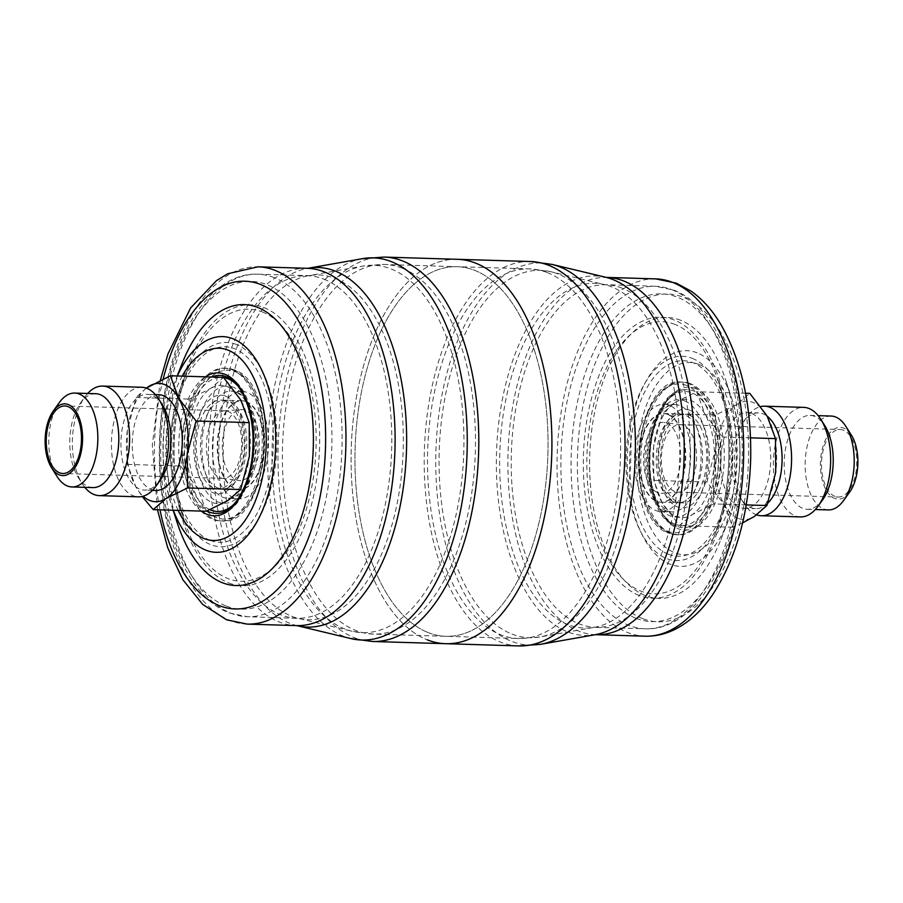 <?xml version="1.0" encoding="UTF-8"?>
<svg xmlns="http://www.w3.org/2000/svg" width="903" height="903" viewBox="0 0 903 903"><rect width="100%" height="100%" fill="white"/><g stroke="black" fill="none" stroke-linecap="round" stroke-linejoin="round"><path stroke-width="0.68" stroke-dasharray="4.51 3.39" d="M635.317 447.222A53.74 28.038 91.7 0 1 664.19 404.194A53.74 28.038 91.7 0 1 689.813 468.601A53.74 28.038 91.7 0 1 660.928 511.629A53.74 28.038 91.7 0 1 635.317 447.222M668.13 414.443A44.371 23.151 91.7 0 1 685.479 462.697A44.371 23.151 91.7 0 1 661.21 502.26A44.371 23.151 91.7 0 1 656.989 501.379A44.371 23.151 91.7 0 1 639.651 453.125A44.371 23.151 91.7 0 1 663.908 413.563A44.371 23.151 91.7 0 1 668.13 414.443M457.336 259.308A192.283 100.312 -88.3 0 0 352.204 430.765A192.283 100.312 -88.3 0 0 427.367 639.877A192.283 100.312 91.7 0 1 352.204 430.765A192.283 100.312 91.7 0 1 457.336 259.308M680.614 320.26A140.518 73.301 -88.3 0 0 591.736 429.975A140.518 73.301 -88.3 0 0 645.352 595.585A140.518 73.301 -88.3 0 0 720.91 539.418A140.518 73.301 -88.3 0 0 725.741 380.095A140.518 73.301 -88.3 0 0 680.614 320.26M690.231 383.594A76.416 39.867 -88.3 0 0 682.961 382.071A76.416 39.867 -88.3 0 0 641.175 450.213A76.416 39.867 -88.3 0 0 671.053 533.323A76.416 39.867 -88.3 0 0 678.322 534.847A76.416 39.867 -88.3 0 0 720.109 466.704A76.416 39.867 -88.3 0 0 690.231 383.594M428.293 632.631A184.889 96.452 -88.3 0 0 445.89 636.299A184.889 96.452 -88.3 0 0 546.981 471.434A184.889 96.452 -88.3 0 0 474.707 270.369A184.889 96.452 -88.3 0 0 457.11 266.701A184.889 96.452 -88.3 0 0 356.019 431.566A184.889 96.452 -88.3 0 0 428.293 632.631A184.889 96.452 91.7 0 1 356.019 431.566A184.889 96.452 91.7 0 1 457.11 266.701A184.889 96.452 91.7 0 1 474.707 270.369A184.889 96.452 91.7 0 1 546.981 471.434A184.889 96.452 91.7 0 1 445.89 636.299A184.889 96.452 91.7 0 1 428.293 632.631M675.015 402.467A59.169 30.86 91.7 0 1 691.009 400.582A59.169 30.86 91.7 0 1 705.017 414.24A59.169 30.86 91.7 0 1 713.584 470.316A59.169 30.86 91.7 0 1 692.149 514.631A59.169 30.86 91.7 0 1 662.159 502.858A59.169 30.86 91.7 0 1 653.591 446.782A59.169 30.86 91.7 0 1 675.015 402.467L662.384 413.45L653.591 446.782L653.806 480.385L662.159 502.858L679.519 525.614L692.149 514.631L713.799 503.919L713.584 470.316L722.377 436.996L705.017 414.24L696.664 391.755L675.015 402.467M738.304 518.401A59.169 30.86 91.7 0 1 724.296 504.743A59.169 30.86 91.7 0 1 715.729 448.667A59.169 30.86 91.7 0 1 737.153 404.352A59.169 30.86 91.7 0 1 767.155 416.125A59.169 30.86 91.7 0 1 775.722 472.201A59.169 30.86 91.7 0 1 754.298 516.516A59.169 30.86 91.7 0 1 738.304 518.401M742.605 522.837L732.649 527.228L724.296 504.743L706.936 481.999L715.729 448.667L715.503 415.064L737.153 404.352L749.795 393.369M657.689 492.677A35.499 18.523 91.7 0 1 643.895 453.125A35.499 18.523 91.7 0 1 664.213 422.491A35.499 18.523 91.7 0 1 666.595 423.123A35.499 18.523 91.7 0 1 680.546 460.778A35.499 18.523 91.7 0 1 662.057 493.354A35.499 18.523 91.7 0 1 657.689 492.677M674.722 491.492A33.772 17.62 91.7 0 1 661.515 454.762A33.772 17.62 91.7 0 1 679.982 424.647A33.772 17.62 91.7 0 1 680.93 424.726A33.772 17.62 91.7 0 1 683.199 425.324A33.772 17.62 91.7 0 1 696.461 461.151A33.772 17.62 91.7 0 1 678.875 492.146A33.772 17.62 91.7 0 1 677.939 492.169A33.772 17.62 91.7 0 1 674.722 491.492M667.712 414.432A44.371 23.151 91.7 0 1 685.061 462.686A44.371 23.151 91.7 0 1 660.793 502.249A44.371 23.151 91.7 0 1 656.571 501.368A44.371 23.151 91.7 0 1 639.222 453.114A44.371 23.151 91.7 0 1 663.491 413.54A44.371 23.151 91.7 0 1 667.712 414.432M689.147 415.075A44.371 23.151 91.7 0 1 706.496 463.329A44.371 23.151 91.7 0 1 682.239 502.903A44.371 23.151 91.7 0 1 678.018 502.023A44.371 23.151 91.7 0 1 660.669 453.769A44.371 23.151 91.7 0 1 684.925 414.195A44.371 23.151 91.7 0 1 689.147 415.075M751.736 413.506A47.904 24.991 91.7 0 1 770.462 465.598A47.904 24.991 91.7 0 1 744.275 508.31A47.904 24.991 91.7 0 1 739.715 507.362A47.904 24.991 91.7 0 1 720.989 455.27A47.904 24.991 91.7 0 1 747.176 412.558A47.904 24.991 91.7 0 1 751.736 413.506M767.843 503.095A47.904 24.991 91.7 0 1 755.619 508.66A47.904 24.991 91.7 0 1 751.07 507.712A47.904 24.991 91.7 0 1 740.652 498.196A47.904 24.991 91.7 0 1 742.955 422.435A47.904 24.991 91.7 0 1 758.531 412.908A47.904 24.991 91.7 0 1 763.091 413.856A47.904 24.991 91.7 0 1 767.211 416.215M756.748 514.891A54.801 28.591 91.7 0 1 756.082 514.642A54.801 28.591 91.7 0 1 744.174 503.772A54.801 28.591 91.7 0 1 746.804 417.084A54.801 28.591 91.7 0 1 760.868 406.542M800.363 516.922A54.801 28.591 91.7 0 1 795.148 515.839A54.801 28.591 91.7 0 1 773.724 456.241A54.801 28.591 91.7 0 1 803.681 407.366M822.554 499.946A46.967 24.494 91.7 0 1 807.282 509.292A46.967 24.494 91.7 0 1 802.812 508.355A46.967 24.494 91.7 0 1 784.459 457.29A46.967 24.494 91.7 0 1 810.138 415.414A46.967 24.494 91.7 0 1 814.596 416.339A46.967 24.494 91.7 0 1 824.811 425.663M828.265 509.924A46.967 24.494 91.7 0 1 823.796 508.999A46.967 24.494 91.7 0 1 805.431 457.923A46.967 24.494 91.7 0 1 831.11 416.046M849.723 491.988A35.872 18.715 91.7 0 1 834.643 498.411A35.872 18.715 91.7 0 1 820.962 456.139A35.872 18.715 91.7 0 1 843.65 428.135A35.872 18.715 91.7 0 1 851.45 435.257M834.914 496.357A33.772 17.62 91.7 0 1 821.707 459.627A33.772 17.62 91.7 0 1 840.174 429.512A33.772 17.62 91.7 0 1 843.391 430.189A33.772 17.62 91.7 0 1 856.586 466.919A33.772 17.62 91.7 0 1 838.119 497.034A33.772 17.62 91.7 0 1 834.914 496.357M746.239 504.901L713.799 503.919M732.649 527.228L679.519 525.614M706.936 481.999L653.806 480.385M715.503 415.064L662.384 413.45M745.551 393.245L696.664 391.755M750.54 437.842L722.377 436.996M267.683 455.778A53.74 28.038 -88.3 0 0 242.072 391.371A53.74 28.038 -88.3 0 0 213.187 434.399A53.74 28.038 -88.3 0 0 238.81 498.806A53.74 28.038 -88.3 0 0 267.683 455.778M246.011 401.621A44.371 23.151 -88.3 0 0 241.79 400.74A44.371 23.151 -88.3 0 0 217.521 440.303A44.371 23.151 -88.3 0 0 234.87 488.557A44.371 23.151 -88.3 0 0 239.092 489.437A44.371 23.151 -88.3 0 0 263.349 449.875A44.371 23.151 -88.3 0 0 246.011 401.621M445.664 643.692A192.283 100.312 91.7 0 1 427.367 639.877M231.947 369.677A76.416 39.867 91.7 0 1 261.825 452.787A76.416 39.867 91.7 0 1 220.039 520.929A76.416 39.867 91.7 0 1 212.769 519.406A76.416 39.867 91.7 0 1 182.891 436.296A76.416 39.867 91.7 0 1 224.678 368.153A76.416 39.867 91.7 0 1 231.947 369.677M177.259 522.905A140.518 73.301 91.7 0 1 182.09 363.582M240.841 400.142A59.169 30.86 -88.3 0 0 226.845 386.484A59.169 30.86 -88.3 0 0 210.851 388.369A59.169 30.86 -88.3 0 0 189.416 432.684A59.169 30.86 -88.3 0 0 197.983 488.76A59.169 30.86 -88.3 0 0 227.985 500.533A59.169 30.86 -88.3 0 0 249.409 456.218A59.169 30.86 -88.3 0 0 240.841 400.142M236.405 479.877A35.499 18.523 -88.3 0 0 238.787 480.509A35.499 18.523 -88.3 0 0 259.105 449.875A35.499 18.523 -88.3 0 0 245.311 410.323A35.499 18.523 -88.3 0 0 240.943 409.646A35.499 18.523 -88.3 0 0 222.454 442.222A35.499 18.523 -88.3 0 0 236.405 479.877M219.801 477.676A33.772 17.62 -88.3 0 0 222.07 478.274A33.772 17.62 -88.3 0 0 223.018 478.353A33.772 17.62 -88.3 0 0 241.485 448.238A33.772 17.62 -88.3 0 0 228.278 411.508A33.772 17.62 -88.3 0 0 225.061 410.831A33.772 17.62 -88.3 0 0 224.125 410.854A33.772 17.62 -88.3 0 0 206.539 441.849A33.772 17.62 -88.3 0 0 219.801 477.676M246.429 401.632A44.371 23.151 -88.3 0 0 242.207 400.751A44.371 23.151 -88.3 0 0 217.939 440.314A44.371 23.151 -88.3 0 0 235.288 488.568A44.371 23.151 -88.3 0 0 239.509 489.46A44.371 23.151 -88.3 0 0 263.778 449.886A44.371 23.151 -88.3 0 0 246.429 401.632M224.982 400.977A44.371 23.151 -88.3 0 0 220.761 400.097A44.371 23.151 -88.3 0 0 196.504 439.671A44.371 23.151 -88.3 0 0 213.853 487.925A44.371 23.151 -88.3 0 0 218.074 488.805A44.371 23.151 -88.3 0 0 242.331 449.231A44.371 23.151 -88.3 0 0 224.982 400.977M158.725 394.69A47.904 24.991 -88.3 0 0 132.538 437.402A47.904 24.991 -88.3 0 0 151.264 489.494A47.904 24.991 -88.3 0 0 155.824 490.442M162.348 404.804A47.904 24.991 -88.3 0 0 151.93 395.288A47.904 24.991 -88.3 0 0 147.381 394.34A47.904 24.991 -88.3 0 0 121.183 437.052A47.904 24.991 -88.3 0 0 139.909 489.144A47.904 24.991 -88.3 0 0 144.469 490.092A47.904 24.991 -88.3 0 0 160.045 480.565M141.703 387.263A54.801 28.591 -88.3 0 0 111.735 436.126A54.801 28.591 -88.3 0 0 133.159 495.724A54.801 28.591 -88.3 0 0 138.373 496.819M87.681 393.471A54.801 28.591 -88.3 0 0 84.826 396.981A54.801 28.591 -88.3 0 0 82.184 483.669A54.801 28.591 -88.3 0 0 84.826 487.349M95.718 393.708A46.967 24.494 -88.3 0 0 80.446 403.054A46.967 24.494 -88.3 0 0 78.189 477.337A46.967 24.494 -88.3 0 0 88.404 486.661A46.967 24.494 -88.3 0 0 92.862 487.586M59.463 402.411A46.967 24.494 -88.3 0 0 57.216 476.705M146.376 388.155A59.169 30.86 -88.3 0 0 127.278 430.799A59.169 30.86 -88.3 0 0 135.845 486.875A59.169 30.86 -88.3 0 0 143.092 496.21M206.335 511.245L197.983 488.76L180.623 466.004L189.416 432.684L189.201 399.081L210.851 388.369L223.481 377.386M146.252 388.109L136.071 397.467L127.278 430.799L127.492 464.39L135.845 486.875L142.132 496.458M127.492 464.39L180.623 466.004M136.071 397.467L189.201 399.081M689.768 410.244A49.304 25.724 -88.3 0 0 658.592 448.746A49.304 25.724 -88.3 0 0 677.397 506.854A49.304 25.724 -88.3 0 0 708.584 468.352A49.304 25.724 -88.3 0 0 689.768 410.244M673.807 501.887A44.371 23.151 91.7 0 1 656.47 453.633A44.371 23.151 91.7 0 1 680.727 414.071A44.371 23.151 91.7 0 1 684.948 414.951A44.371 23.151 91.7 0 1 702.297 463.205A44.371 23.151 91.7 0 1 678.029 502.779A44.371 23.151 91.7 0 1 673.807 501.887M700.322 468.917A53.74 28.038 -88.3 0 0 679.812 405.582A53.74 28.038 -88.3 0 0 674.699 404.51A53.74 28.038 -88.3 0 0 645.826 447.538A53.74 28.038 -88.3 0 0 666.324 510.884A53.74 28.038 -88.3 0 0 671.437 511.945A53.74 28.038 -88.3 0 0 700.322 468.917M684.643 400.876A58.672 30.612 91.7 0 1 707.026 470.034A58.672 30.612 91.7 0 1 669.913 515.839A58.672 30.612 91.7 0 1 647.53 446.692A58.672 30.612 91.7 0 1 684.643 400.876M547.274 272.571A184.889 96.452 91.7 0 1 619.548 473.646A184.889 96.452 91.7 0 1 518.457 638.511A184.889 96.452 91.7 0 1 500.872 634.832A184.889 96.452 91.7 0 1 428.586 433.767A184.889 96.452 91.7 0 1 529.689 268.902A184.889 96.452 91.7 0 1 547.274 272.571M511.956 634.064A183.761 95.865 -88.3 0 0 539.802 636.965A183.761 95.865 -88.3 0 0 630.554 463.961A183.761 95.865 -88.3 0 0 558.088 274.004A183.761 95.865 -88.3 0 0 550.898 271.735A183.761 95.865 -88.3 0 0 441.036 424.387A183.761 95.865 -88.3 0 0 511.956 634.064M622.178 288.181A171.333 89.374 -88.3 0 0 605.879 284.784A171.333 89.374 -88.3 0 0 512.204 437.549A171.333 89.374 -88.3 0 0 579.173 623.883A171.333 89.374 -88.3 0 0 595.472 627.28A171.333 89.374 -88.3 0 0 689.158 474.504A171.333 89.374 -88.3 0 0 622.178 288.181M568.089 624.65A172.45 89.961 91.7 0 1 501.526 427.875A172.45 89.961 91.7 0 1 604.626 284.626A172.45 89.961 91.7 0 1 611.365 286.748A172.45 89.961 91.7 0 1 679.383 465.011A172.45 89.961 91.7 0 1 594.219 627.359A172.45 89.961 91.7 0 1 568.089 624.65M595.799 634.696A178.726 93.235 91.7 0 1 578.8 631.141A178.726 93.235 91.7 0 1 508.931 436.77A178.726 93.235 91.7 0 1 606.658 277.402M605.811 277.3A179.855 93.822 -88.3 0 0 498.298 426.701A179.855 93.822 -88.3 0 0 567.705 631.908A179.855 93.822 -88.3 0 0 594.964 634.741M530.456 261.52A192.283 100.312 -88.3 0 0 425.324 432.988A192.283 100.312 -88.3 0 0 500.488 642.101A192.283 100.312 -88.3 0 0 518.785 645.916M540.547 644.336A191.165 99.725 91.7 0 1 511.583 641.333A191.165 99.725 91.7 0 1 437.808 423.214A191.165 99.725 91.7 0 1 552.094 264.421M695.92 388.64A71.461 37.283 -88.3 0 0 650.713 444.434A71.461 37.283 -88.3 0 0 677.984 528.661A71.461 37.283 -88.3 0 0 723.179 472.867A71.461 37.283 -88.3 0 0 695.92 388.64M676.415 526.201A69.012 36.007 91.7 0 1 649.28 453.498A69.012 36.007 91.7 0 1 684.711 389.701A69.012 36.007 91.7 0 1 693.741 390.988A69.012 36.007 91.7 0 1 720.515 468.375A69.012 36.007 91.7 0 1 680.523 527.341A69.012 36.007 91.7 0 1 676.415 526.201M692.217 358.322A102.186 53.3 91.7 0 1 725.041 401.824A102.186 53.3 91.7 0 1 721.52 517.679A102.186 53.3 91.7 0 1 666.572 558.528A102.186 53.3 91.7 0 1 627.596 438.09A102.186 53.3 91.7 0 1 692.217 358.322M668.367 554.25A97.772 51.008 -88.3 0 0 730.211 477.913A97.772 51.008 -88.3 0 0 692.906 362.679A97.772 51.008 -88.3 0 0 631.073 439.005A97.772 51.008 -88.3 0 0 668.367 554.25M639.042 595.393A140.518 73.301 91.7 0 1 585.437 429.783A140.518 73.301 91.7 0 1 674.315 320.068A140.518 73.301 91.7 0 1 727.92 485.69A140.518 73.301 91.7 0 1 639.042 595.393M675.004 324.425A136.105 70.998 -88.3 0 0 588.914 430.697A136.105 70.998 -88.3 0 0 640.837 591.115A136.105 70.998 -88.3 0 0 714.025 536.709A136.105 70.998 -88.3 0 0 718.709 382.387A136.105 70.998 -88.3 0 0 675.004 324.425M671.866 289.694A171.333 89.374 91.7 0 1 738.846 476.016A171.333 89.374 91.7 0 1 645.171 628.793A171.333 89.374 91.7 0 1 628.872 625.384A171.333 89.374 91.7 0 1 561.892 439.061A171.333 89.374 91.7 0 1 655.567 286.285A171.333 89.374 91.7 0 1 671.866 289.694M636.107 618.329A163.94 85.525 -88.3 0 0 739.794 490.34A163.94 85.525 -88.3 0 0 677.25 297.132A163.94 85.525 -88.3 0 0 573.563 425.121A163.94 85.525 -88.3 0 0 636.107 618.329M655.792 278.892A178.726 93.235 -88.3 0 0 558.077 438.271A178.726 93.235 -88.3 0 0 627.935 632.631A178.726 93.235 -88.3 0 0 644.945 636.186M642.405 618.521A163.94 85.525 91.7 0 1 579.861 425.313A163.94 85.525 91.7 0 1 683.56 297.324A163.94 85.525 91.7 0 1 746.104 490.532A163.94 85.525 91.7 0 1 642.405 618.521M697.172 352.847A107.897 56.291 -88.3 0 0 628.928 437.086A107.897 56.291 -88.3 0 0 670.094 564.251A107.897 56.291 -88.3 0 0 728.111 521.133A107.897 56.291 -88.3 0 0 731.825 398.787A107.897 56.291 -88.3 0 0 697.172 352.847M699.012 364.462A96.147 50.15 -88.3 0 0 638.207 439.524A96.147 50.15 -88.3 0 0 674.88 552.839A96.147 50.15 -88.3 0 0 735.697 477.777A96.147 50.15 -88.3 0 0 699.012 364.462M675.173 524.237A67.048 34.98 -88.3 0 0 717.58 471.885A67.048 34.98 -88.3 0 0 692.003 392.861A67.048 34.98 -88.3 0 0 649.584 445.213A67.048 34.98 -88.3 0 0 675.173 524.237M688.549 383.538A76.416 39.867 -88.3 0 0 681.28 382.025A76.416 39.867 -88.3 0 0 639.493 450.168A76.416 39.867 -88.3 0 0 669.371 533.278A76.416 39.867 -88.3 0 0 676.64 534.79A76.416 39.867 -88.3 0 0 718.427 466.648A76.416 39.867 -88.3 0 0 688.549 383.538M686.619 385.423A74.452 38.84 -88.3 0 0 639.527 443.542A74.452 38.84 -88.3 0 0 667.938 531.291A74.452 38.84 -88.3 0 0 715.018 473.172A74.452 38.84 -88.3 0 0 686.619 385.423M225.603 396.146A49.304 25.724 91.7 0 1 244.408 454.254A49.304 25.724 91.7 0 1 213.232 492.756A49.304 25.724 91.7 0 1 194.416 434.648A49.304 25.724 91.7 0 1 225.603 396.146M218.052 488.049A44.371 23.151 -88.3 0 0 222.273 488.929A44.371 23.151 -88.3 0 0 246.53 449.367A44.371 23.151 -88.3 0 0 229.193 401.113A44.371 23.151 -88.3 0 0 224.971 400.221A44.371 23.151 -88.3 0 0 200.703 439.795A44.371 23.151 -88.3 0 0 218.052 488.049M202.678 434.083A53.74 28.038 91.7 0 1 231.563 391.055A53.74 28.038 91.7 0 1 236.676 392.116A53.74 28.038 91.7 0 1 257.174 455.462A53.74 28.038 91.7 0 1 228.301 498.49A53.74 28.038 91.7 0 1 223.188 497.418A53.74 28.038 91.7 0 1 202.678 434.083M233.087 387.161A58.672 30.612 -88.3 0 0 195.974 432.966A58.672 30.612 -88.3 0 0 218.357 502.124A58.672 30.612 -88.3 0 0 255.47 456.308A58.672 30.612 -88.3 0 0 233.087 387.161M402.128 268.168A184.889 96.452 -88.3 0 0 384.543 264.489A184.889 96.452 -88.3 0 0 283.452 429.354A184.889 96.452 -88.3 0 0 355.726 630.429A184.889 96.452 -88.3 0 0 373.311 634.098A184.889 96.452 -88.3 0 0 474.414 469.233A184.889 96.452 -88.3 0 0 402.128 268.168M344.912 628.996A183.761 95.865 91.7 0 1 272.446 439.039A183.761 95.865 91.7 0 1 363.198 266.035A183.761 95.865 91.7 0 1 391.044 268.936A183.761 95.865 91.7 0 1 461.964 478.613A183.761 95.865 91.7 0 1 352.102 631.265A183.761 95.865 91.7 0 1 344.912 628.996M323.827 279.117A171.333 89.374 91.7 0 1 390.796 465.451A171.333 89.374 91.7 0 1 297.121 618.216A171.333 89.374 91.7 0 1 280.822 614.819A171.333 89.374 91.7 0 1 213.842 428.496A171.333 89.374 91.7 0 1 307.528 275.72A171.333 89.374 91.7 0 1 323.827 279.117M291.635 616.252A172.45 89.961 -88.3 0 0 298.374 618.374A172.45 89.961 -88.3 0 0 401.474 475.125A172.45 89.961 -88.3 0 0 334.911 278.35A172.45 89.961 -88.3 0 0 308.781 275.641A172.45 89.961 -88.3 0 0 223.617 437.989A172.45 89.961 -88.3 0 0 291.635 616.252M307.201 268.304A178.726 93.235 -88.3 0 0 209.473 427.683A178.726 93.235 -88.3 0 0 279.343 622.043A178.726 93.235 -88.3 0 0 296.342 625.598M297.189 625.7A179.855 93.822 91.7 0 1 290.156 623.476A179.855 93.822 91.7 0 1 219.226 437.571A179.855 93.822 91.7 0 1 308.036 268.259M372.544 641.48A192.283 100.312 91.7 0 1 354.247 637.653A192.283 100.312 91.7 0 1 279.083 428.541A192.283 100.312 91.7 0 1 384.215 257.084M362.453 258.664A191.165 99.725 -88.3 0 0 268.044 438.621A191.165 99.725 -88.3 0 0 343.433 636.22A191.165 99.725 -88.3 0 0 350.906 638.579M222.477 375.659L226.867 376.878C267.807 389.058 260.47 512.712 218.289 513.299A69.012 36.007 -88.3 0 0 253.72 449.502A69.012 36.007 -88.3 0 0 226.585 376.799A69.012 36.007 -88.3 0 0 225.942 376.551M236.428 344.472A102.186 53.3 -88.3 0 0 181.48 385.321A102.186 53.3 -88.3 0 0 177.959 501.176A102.186 53.3 -88.3 0 0 210.783 544.678A102.186 53.3 -88.3 0 0 275.404 464.91A102.186 53.3 -88.3 0 0 236.428 344.472M210.094 540.321A97.772 51.008 91.7 0 1 172.789 425.087A97.772 51.008 91.7 0 1 234.633 348.75A97.772 51.008 91.7 0 1 271.927 463.995A97.772 51.008 91.7 0 1 210.094 540.321M228.685 582.932A140.518 73.301 -88.3 0 0 317.563 473.217A140.518 73.301 -88.3 0 0 263.958 307.607A140.518 73.301 -88.3 0 0 175.08 417.31A140.518 73.301 -88.3 0 0 228.685 582.932M262.163 311.885A136.105 70.998 91.7 0 1 314.086 472.303A136.105 70.998 91.7 0 1 227.996 578.575A136.105 70.998 91.7 0 1 184.291 520.613A136.105 70.998 91.7 0 1 188.975 366.291A136.105 70.998 91.7 0 1 262.163 311.885M274.128 277.616A171.333 89.374 -88.3 0 0 257.829 274.207A171.333 89.374 -88.3 0 0 164.154 426.984A171.333 89.374 -88.3 0 0 231.134 613.306A171.333 89.374 -88.3 0 0 247.433 616.715A171.333 89.374 -88.3 0 0 341.108 463.939A171.333 89.374 -88.3 0 0 274.128 277.616M225.75 605.868A163.94 85.525 91.7 0 1 163.206 412.66A163.94 85.525 91.7 0 1 266.893 284.671A163.94 85.525 91.7 0 1 329.437 477.879A163.94 85.525 91.7 0 1 225.75 605.868M247.208 624.108A178.726 93.235 91.7 0 1 230.197 620.553A178.726 93.235 91.7 0 1 160.339 426.182A178.726 93.235 91.7 0 1 258.055 266.814M209.97 509.71A67.048 34.98 91.7 0 1 185.081 434.05A67.048 34.98 91.7 0 1 223.718 377.635M211.674 377.025A69.012 36.007 -88.3 0 0 181.954 442.707A69.012 36.007 -88.3 0 0 206.99 510.974M233.629 369.722A76.416 39.867 91.7 0 1 263.507 452.832A76.416 39.867 91.7 0 1 221.72 520.975A76.416 39.867 91.7 0 1 214.451 519.462A76.416 39.867 91.7 0 1 184.573 436.352A76.416 39.867 91.7 0 1 226.36 368.21A76.416 39.867 91.7 0 1 233.629 369.722M235.062 371.709A74.452 38.84 91.7 0 1 263.473 459.458A74.452 38.84 91.7 0 1 216.381 517.577A74.452 38.84 91.7 0 1 187.982 429.828A74.452 38.84 91.7 0 1 235.062 371.709M237.828 385.987A67.048 34.98 91.7 0 1 254.375 445.518A67.048 34.98 91.7 0 1 234.238 503.93M201.279 511.087A71.461 37.283 91.7 0 1 178.794 443.215A71.461 37.283 91.7 0 1 205.353 376.833M178.139 510.387A96.147 50.15 91.7 0 1 182.214 376.133M173.297 510.24A107.897 56.291 91.7 0 1 171.175 504.213A107.897 56.291 91.7 0 1 174.889 381.867A107.897 56.291 91.7 0 1 177.372 375.987M163.229 378.854A163.94 85.525 -88.3 0 0 160 509.834M663.908 413.563L680.727 414.071C672.261 412.05 658.547 432.943 658.592 458.16C659.382 482.484 664.856 497.147 674.992 502.136L678.029 502.779L661.21 502.26M664.19 404.194L674.699 404.51C663.016 404.837 654.303 418.281 648.546 444.829C646.266 461.049 647.327 476.028 651.729 489.742L658.558 503.547L667.509 511.121L671.437 511.945L660.928 511.629M518.457 638.511L539.802 636.965L594.219 627.359L645.171 628.793C698.177 631.513 741.623 549.769 743.271 459.401C745.867 380.795 717.23 306.286 673.649 290.055L655.567 286.285L604.626 284.626L550.898 271.735L529.689 268.902L384.543 264.489L363.198 266.035L308.781 275.641L257.829 274.207C205.286 271.543 162.077 351.798 159.797 441.341C156.603 520.715 185.329 596.59 229.351 612.945L247.433 616.715L298.374 618.374L352.102 631.265L373.311 634.098L518.457 638.511M684.711 389.701C667.78 390.107 650.183 422.536 650.013 458.679C648.873 491.029 661.617 521.245 676.776 526.302L676.133 526.122C635.193 513.942 642.53 390.277 684.711 389.701M725.041 401.824C736.396 440.822 735.223 479.437 721.52 517.679L714.025 536.709C731.949 492.553 733.925 427.537 718.709 382.387L725.041 401.824M682.961 382.071L681.28 382.025C633.059 376.506 622.088 519.214 668.897 533.176L678.322 534.847M720.91 539.418L728.111 521.133C742.65 480.757 743.891 439.975 731.825 398.787L725.741 380.095M680.93 424.726L664.213 422.491M660.793 502.249L682.239 502.903M744.275 508.31L755.619 508.66M807.282 509.292L815.319 509.529M679.982 424.647L840.174 429.512M677.939 492.169L838.119 497.034M810.138 415.414L818.174 415.651M740.652 498.196L744.174 503.772M742.955 422.435L746.804 417.084M747.176 412.558L758.531 412.908M663.491 413.54L684.925 414.195M678.875 492.146L662.057 493.354M241.79 400.74L224.971 400.221L228.007 400.864C238.324 406 243.776 420.945 244.386 445.676C244.171 470.598 230.615 490.893 222.273 488.929L239.092 489.437M242.072 391.371L231.563 391.055L235.491 391.879C244.6 395.706 250.989 407.704 254.646 427.898C256.554 442.244 255.684 456.128 252.016 469.571C249.454 478.443 246.067 485.475 241.857 490.645L236.609 495.668L228.301 498.49L238.81 498.806M181.48 385.321C167.777 423.552 166.603 462.167 177.959 501.176L184.291 520.613C169.075 475.463 171.051 410.447 188.975 366.291L181.48 385.321M220.039 520.929L221.72 520.975C269.941 526.494 280.912 383.786 234.103 369.824L224.678 368.153M173.128 510.229L171.175 504.213C159.109 463.036 160.35 422.254 174.889 381.867L177.214 375.975M160.395 380.163L152.302 444.931L157.449 509.755M222.07 478.274L238.787 480.509M242.207 400.751L220.761 400.097M155.372 394.588L147.381 394.34M78.189 477.337L82.184 483.669M80.446 403.054L84.826 396.981M223.018 478.353L62.826 473.488M225.061 410.831L64.881 405.966M152.46 490.34L144.469 490.092M239.509 489.46L218.074 488.805M224.125 410.854L240.943 409.646"/><path stroke-width="1.35" d="M475.633 263.123A192.283 100.312 -88.3 0 0 457.336 259.308A192.283 100.312 91.7 0 1 475.633 263.123A192.283 100.312 91.7 0 1 550.796 472.235A192.283 100.312 91.7 0 1 445.664 643.692A192.283 100.312 -88.3 0 0 550.796 472.235A192.283 100.312 -88.3 0 0 475.633 263.123M427.367 639.877A192.283 100.312 -88.3 0 0 445.664 643.692L518.785 645.916A192.283 100.312 -88.3 0 0 623.917 474.459A192.283 100.312 -88.3 0 0 548.753 265.347A192.283 100.312 -88.3 0 0 530.456 261.52L552.094 264.421A191.165 99.725 91.7 0 1 559.567 266.78A191.165 99.725 91.7 0 1 634.956 464.379A191.165 99.725 91.7 0 1 540.547 644.336L594.964 634.741A179.855 93.822 -88.3 0 0 683.774 465.429A179.855 93.822 -88.3 0 0 612.844 279.524A179.855 93.822 -88.3 0 0 605.811 277.3L552.094 264.421M767.211 416.215A47.904 24.991 91.7 0 1 782.088 458.081A47.904 24.991 91.7 0 1 767.843 503.095M760.868 406.542A54.801 28.591 91.7 0 1 764.627 406.181A54.801 28.591 91.7 0 1 769.841 407.276A54.801 28.591 91.7 0 1 791.265 466.874A54.801 28.591 91.7 0 1 761.297 515.737A54.801 28.591 91.7 0 1 756.748 514.891M764.627 406.181L803.681 407.366A54.801 28.591 91.7 0 1 808.896 408.461A54.801 28.591 91.7 0 1 820.816 419.331A54.801 28.591 91.7 0 1 818.174 506.019A54.801 28.591 91.7 0 1 800.363 516.922L761.297 515.737M820.816 419.331L824.811 425.663A46.967 24.494 91.7 0 1 822.554 499.946L818.174 506.019M818.174 415.651L831.11 416.046A46.967 24.494 91.7 0 1 835.58 416.983A46.967 24.494 91.7 0 1 845.784 426.295A46.967 24.494 91.7 0 1 843.537 500.589A46.967 24.494 91.7 0 1 828.265 509.924L815.319 509.529M845.784 426.295L851.45 435.257A35.872 18.715 91.7 0 1 849.723 491.988L843.537 500.589M745.551 393.245L749.795 393.369L767.155 416.125L775.508 438.61L775.722 472.201L766.929 505.533L754.298 516.516L742.605 522.837M766.929 505.533L746.239 504.901M775.508 438.61L750.54 437.842M177.214 375.975L182.09 363.582A140.518 73.301 91.7 0 1 257.648 307.415A140.518 73.301 91.7 0 1 311.264 473.025A140.518 73.301 91.7 0 1 222.386 582.74A140.518 73.301 91.7 0 1 177.259 522.905L173.128 510.229M143.092 496.21A59.169 30.86 -88.3 0 0 149.853 500.522A59.169 30.86 -88.3 0 0 165.847 498.648L187.497 487.936L187.271 454.333L196.064 421.001L178.704 398.257L170.351 375.772L223.481 377.386L240.841 400.142L249.194 422.615L249.409 456.218L240.616 489.55L227.985 500.533L206.335 511.245L153.205 509.631L165.847 498.648A59.169 30.86 -88.3 0 0 187.271 454.333A59.169 30.86 -88.3 0 0 178.704 398.257A59.169 30.86 -88.3 0 0 148.702 386.484A59.169 30.86 -88.3 0 0 146.376 388.155M152.46 490.34L155.824 490.442A47.904 24.991 -88.3 0 0 182.011 447.73A47.904 24.991 -88.3 0 0 163.285 395.638A47.904 24.991 -88.3 0 0 158.725 394.69L155.372 394.588M84.826 487.349A54.801 28.591 -88.3 0 0 94.104 494.539A54.801 28.591 -88.3 0 0 99.319 495.634L138.373 496.819A54.801 28.591 -88.3 0 0 156.196 485.916A54.801 28.591 -88.3 0 0 158.826 399.228A54.801 28.591 -88.3 0 0 146.918 388.358A54.801 28.591 -88.3 0 0 141.703 387.263L102.637 386.078A54.801 28.591 -88.3 0 0 87.681 393.471M99.319 495.634A54.801 28.591 -88.3 0 0 129.276 446.759A54.801 28.591 -88.3 0 0 107.852 387.161A54.801 28.591 -88.3 0 0 102.637 386.078M51.55 467.743L57.216 476.705A46.967 24.494 -88.3 0 0 67.42 486.017A46.967 24.494 -88.3 0 0 71.89 486.954L92.862 487.586A46.967 24.494 -88.3 0 0 118.541 445.71A46.967 24.494 -88.3 0 0 100.188 394.645A46.967 24.494 -88.3 0 0 95.718 393.708L74.735 393.076A46.967 24.494 -88.3 0 0 59.463 402.411L53.277 411.012A35.872 18.715 -88.3 0 0 51.55 467.743A35.872 18.715 -88.3 0 0 59.35 474.865A35.872 18.715 -88.3 0 0 82.038 446.861A35.872 18.715 -88.3 0 0 68.357 404.589A35.872 18.715 -88.3 0 0 53.277 411.012M71.89 486.954A46.967 24.494 -88.3 0 0 97.569 445.077A46.967 24.494 -88.3 0 0 79.204 394.001A46.967 24.494 -88.3 0 0 74.735 393.076M59.609 472.811A33.772 17.62 -88.3 0 0 62.826 473.488A33.772 17.62 -88.3 0 0 81.293 443.373A33.772 17.62 -88.3 0 0 68.086 406.643A33.772 17.62 -88.3 0 0 64.881 405.966A33.772 17.62 -88.3 0 0 46.414 436.081A33.772 17.62 -88.3 0 0 59.609 472.811M156.196 485.916L160.045 480.565A47.904 24.991 -88.3 0 0 162.348 404.804L158.826 399.228M142.132 496.458L153.205 509.631M170.351 375.772L146.252 388.109M187.497 487.936L240.616 489.55M196.064 421.001L249.194 422.615M655.792 278.892L676.347 283.17L691.28 291.263C702.59 299.322 712.411 310.327 720.752 324.279C741.735 360.873 751.702 405.978 750.664 459.604C748.711 514.055 735.968 559.171 712.444 594.964C701.721 610.665 689.249 622.133 675.038 629.357C665.364 634.166 655.33 636.446 644.945 636.186A178.726 93.235 -88.3 0 0 742.661 476.818A178.726 93.235 -88.3 0 0 672.803 282.447A178.726 93.235 -88.3 0 0 655.792 278.892L606.658 277.402A178.726 93.235 91.7 0 1 623.657 280.957A178.726 93.235 91.7 0 1 693.527 475.317A178.726 93.235 91.7 0 1 595.799 634.696L594.964 634.741M307.201 268.304L258.055 266.814A178.726 93.235 91.7 0 1 275.065 270.369A178.726 93.235 91.7 0 1 344.923 464.729A178.726 93.235 91.7 0 1 247.208 624.108L296.342 625.598A178.726 93.235 -88.3 0 0 394.069 466.23A178.726 93.235 -88.3 0 0 324.2 271.859A178.726 93.235 -88.3 0 0 307.201 268.304L308.036 268.259A179.855 93.822 91.7 0 1 335.295 271.092A179.855 93.822 91.7 0 1 404.702 476.299A179.855 93.822 91.7 0 1 297.189 625.7L350.906 638.579A191.165 99.725 -88.3 0 0 465.192 479.786A191.165 99.725 -88.3 0 0 391.417 261.667A191.165 99.725 -88.3 0 0 362.453 258.664L308.036 268.259M530.456 261.52L384.215 257.084A192.283 100.312 91.7 0 1 402.512 260.899A192.283 100.312 91.7 0 1 477.676 470.011A192.283 100.312 91.7 0 1 372.544 641.48L350.906 638.579M205.353 376.833A71.461 37.283 91.7 0 1 225.016 374.339A71.461 37.283 91.7 0 1 252.287 458.566A71.461 37.283 91.7 0 1 207.08 514.36A71.461 37.283 91.7 0 1 201.279 511.087M206.99 510.974A69.012 36.007 -88.3 0 0 209.259 512.012A69.012 36.007 -88.3 0 0 218.289 513.299C234.814 512.848 252.118 481.931 252.919 446.613C254.68 413.495 241.778 381.845 226.224 376.698L222.477 375.659A69.012 36.007 -88.3 0 0 211.674 377.025M160 509.834A163.94 85.525 -88.3 0 0 219.44 605.676A163.94 85.525 -88.3 0 0 323.139 477.687A163.94 85.525 -88.3 0 0 260.595 284.479A163.94 85.525 -88.3 0 0 163.229 378.854M177.372 375.987A107.897 56.291 91.7 0 1 232.906 338.749A107.897 56.291 91.7 0 1 274.072 465.914A107.897 56.291 91.7 0 1 205.828 550.153A107.897 56.291 91.7 0 1 173.297 510.24M182.214 376.133A96.147 50.15 91.7 0 1 228.12 350.161A96.147 50.15 91.7 0 1 264.793 463.476A96.147 50.15 91.7 0 1 203.988 538.538A96.147 50.15 91.7 0 1 178.139 510.387M234.238 503.93A67.048 34.98 91.7 0 1 210.997 510.139A67.048 34.98 91.7 0 1 209.97 509.71M223.718 377.635A67.048 34.98 91.7 0 1 227.827 378.763A67.048 34.98 91.7 0 1 237.828 385.987M225.942 376.551A69.012 36.007 -88.3 0 0 222.477 375.659M644.945 636.186L595.799 634.696M518.785 645.916L540.547 644.336M606.658 277.402L605.811 277.3M247.208 624.108L226.653 619.83L202.701 604.434L182.925 579.828L167.698 547.692L157.449 509.755M372.544 641.48L445.664 643.692M258.055 266.814L227.725 273.756L216.562 280.562L190.589 307.991L168.003 353.841L160.395 380.163M384.215 257.084L362.453 258.664M296.342 625.598L297.189 625.7"/></g></svg>
